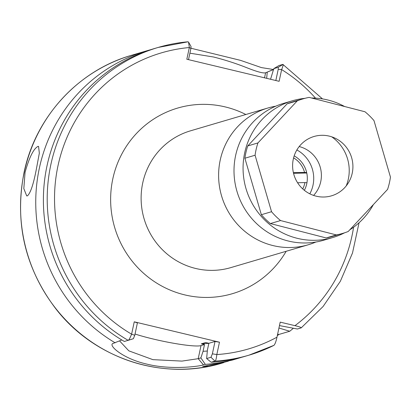 <?xml version="1.0" encoding="UTF-8"?>
<svg xmlns="http://www.w3.org/2000/svg" width="411" height="411" viewBox="0 0 411 411"><rect width="100%" height="100%" fill="white"/><g stroke="black" fill="none" stroke-linecap="round" stroke-linejoin="round"><path stroke-width="0.62" d="M304.346 190.314A25.261 24.578 73.6 0 0 294.189 155.861M119.58 340.914L128.828 350.85L152.882 359.646L181.945 361.099L198.21 358.685L200.881 357.894L205.315 364.372A160.424 156.057 73.6 0 0 237.527 358.546L232.313 360.087L202.68 366.535L208.731 366.191L228.3 361.202M25.061 172.358L23.823 188.598L26.71 195.908L27.357 195.888C30.46 193.257 33.471 184.298 36.384 169.019L39.333 153.19L38.557 146.378L37.961 146.414C33.568 148.715 29.268 157.367 25.061 172.358M273.813 69.418L265.609 72.778C263.245 73.461 256.89 71.745 246.538 67.62C235.852 63.397 224.858 59.857 213.55 57.001L189.897 53.178M270.556 79.261L273.788 68.637L278.92 65.565L282.737 64.44C283.523 64.065 283.158 65.786 281.643 69.598L279.126 81.311L186.825 59.241L189.337 47.527L188.557 42.153L188.038 41.794A160.424 156.057 -106.4 0 0 158.235 47.424L188.099 41.783M188.567 42.148L191.033 46.5L190.925 48.39L189.337 47.527A154.31 150.113 73.6 0 0 57.997 165.751A154.31 150.113 73.6 0 0 131.597 334.179C129.927 338.243 128.782 340.303 128.17 340.349A160.424 156.057 -106.4 0 1 50.815 164.76A160.424 156.057 -106.4 0 1 158.235 47.424L154.418 48.549A160.424 156.057 73.6 0 0 46.998 165.89A160.424 156.057 73.6 0 0 124.353 341.474L133.375 338.705L134.757 335.289L137.402 322.923L134.253 321.823L219.474 342.199L216.823 354.559C216.314 358.895 215.698 361.079 214.979 361.11L211.167 362.235A160.424 156.057 73.6 0 0 245.177 356.291L248.994 355.166A160.424 156.057 -106.4 0 1 214.979 361.11L210.971 357.267L212.369 353.845L215.02 341.479L219.474 342.199M267.227 72.3L266.677 78.311M277.286 335.746L278.792 334.487L289.74 331.256A160.424 156.057 73.6 0 0 293.382 328.245M237.527 358.546A160.424 156.057 73.6 0 0 241.339 357.37M205.315 364.372L203.476 364.911C198.585 366.499 170.745 370.131 146.758 364.089C122.396 358.582 107.297 344.68 113.302 343.349L121.8 339.964M112.948 343.478L113.302 343.349M150.611 49.726A160.424 156.057 73.6 0 0 146.773 50.805A160.424 156.057 73.6 0 0 39.353 168.145A160.424 156.057 73.6 0 0 115.137 342.81M315.853 242.033A71.298 69.356 -106.4 0 1 308.291 244.761A71.298 69.356 -106.4 0 1 273.274 245.644A71.298 69.356 -106.4 0 1 218.662 178.122A71.298 69.356 -106.4 0 1 267.957 107.985A71.298 69.356 -106.4 0 1 275.786 106.177M296.87 149.943A31.832 30.964 -106.4 0 1 309.812 193.828M299.187 146.557A29.361 28.565 -106.4 0 1 320.159 166.928A29.361 28.565 -106.4 0 1 313.598 195.415M190.956 48.236L240.558 60.366L261.417 67.594L273.5 69.51M211.167 362.235L206.641 358.546L207.411 350.023L208.85 343.298L205.69 342.543L201.333 343.827A140.053 136.241 73.6 0 0 208.85 343.308M289.74 331.256L278.946 328.019M201.333 343.827L204.493 344.588L203.049 351.307A147.611 143.593 73.6 0 0 207.319 351.025M279.465 325.594L297.384 329L301.206 327.875L323.077 306.519L340.365 281.252L352.504 252.986L359.05 222.777M131.602 334.184L134.253 321.823M301.206 327.875C301.217 327.392 299.136 326.653 294.964 325.661L280.204 322.132L276.978 337.184C276.069 341.443 275.062 344.156 273.962 345.332A160.424 156.057 -106.4 0 1 248.994 355.166L273.962 345.332M275.822 80.52L278.237 69.269L278.232 67.327L282.938 64.455L322.517 98.907M200.881 357.894L203.049 351.307M135.024 334.03A40.74 4.608 -167.9 0 0 201.01 345.61L204.493 344.588M208.85 343.298L215.02 341.479M206.641 358.546L210.971 357.267M277.636 334.128A40.74 4.608 -167.9 0 0 278.792 334.487M278.232 67.327L273.788 68.637M190.925 48.39L188.51 59.641M315.499 98.131A154.31 150.113 73.6 0 0 281.643 69.598L278.237 69.269M212.369 353.845L216.823 354.559A154.31 150.113 73.6 0 0 276.978 337.184M128.17 340.349L133.359 338.71M131.597 334.179L134.757 335.289M304.921 98.342A71.298 69.356 73.6 0 0 292.406 100.777L283.349 103.444A71.298 69.356 73.6 0 0 255.822 222.854A71.298 69.356 73.6 0 0 323.688 240.219L332.74 237.548A71.298 69.356 73.6 0 0 344.572 232.806M302.075 188.289A30.928 30.085 73.6 0 0 344.701 187.668A30.928 30.085 73.6 0 0 343.452 144.025A30.928 30.085 73.6 0 0 300.826 144.646A30.928 30.085 73.6 0 0 302.075 188.289M344.593 106.511A71.298 69.356 73.6 0 0 311.63 98.018M292.406 100.777A71.298 69.356 73.6 0 0 264.879 220.183A71.298 69.356 73.6 0 0 332.74 237.548M373.989 120.603A70.127 68.221 73.6 0 0 369.674 115.974A70.127 68.221 73.6 0 0 364.973 111.761L309.159 97.381A70.127 68.221 73.6 0 0 302.928 98.892A70.127 68.221 73.6 0 0 297.287 100.834L257.933 142.936A70.127 68.221 73.6 0 0 255.077 155.23L271.537 211.716A70.127 68.221 73.6 0 0 280.549 220.553L336.368 234.938A70.127 68.221 73.6 0 0 342.599 233.422A70.127 68.221 73.6 0 0 348.235 231.48L387.594 189.379A70.127 68.221 73.6 0 0 390.45 177.084L373.989 120.603M336.368 234.938L326.18 237.943A70.127 68.221 73.6 0 0 332.412 236.428L342.599 233.422M271.537 211.716L261.35 214.717A70.127 68.221 73.6 0 0 270.361 223.558L280.549 220.553M257.933 142.936L247.746 145.941A70.127 68.221 73.6 0 0 244.889 158.235L255.077 155.23M302.928 98.892L292.74 101.897A70.127 68.221 73.6 0 0 287.099 103.839L297.287 100.834M349.792 229.816A71.298 69.356 73.6 0 0 373.363 204.601M270.361 223.558L326.18 237.943M244.889 158.235L261.35 214.717M287.099 103.839L247.746 145.941M302.743 188.926A23.17 22.543 73.6 0 0 304.89 182.592L306.95 182.71M306.663 172.553L304.541 172.43A23.17 22.543 73.6 0 0 293.593 157.896M304.541 172.43L293.387 172.666M304.89 182.592L297.579 182.746M306.76 173.005L293.531 173.283M286.179 251.28A96.765 94.129 -106.4 0 1 184.822 294.903A96.765 94.129 -106.4 0 1 112.809 178.857A96.765 94.129 -106.4 0 1 225.125 106.891A96.765 94.129 -106.4 0 1 245.845 114.505M267.957 107.985L190.468 130.837A71.298 69.356 73.6 0 0 141.173 200.974A71.298 69.356 73.6 0 0 195.785 268.496A71.298 69.356 73.6 0 0 230.802 267.612L308.291 244.761M24.157 172.625A160.424 156.057 73.6 0 0 222.336 363.031C163.254 381.28 94.443 358.829 55.829 308.8C25.004 268.111 14.395 222.757 24.002 172.733C35.361 117.227 78.136 70.487 131.577 55.285A160.424 156.057 73.6 0 0 24.157 172.625M346.211 185.921A40.247 39.153 73.6 0 0 331.734 136.832M294.964 325.661A154.31 150.113 73.6 0 0 353.578 227.237M201.01 345.61L198.21 358.685L203.476 364.911M264.53 77.818L265.609 72.778L273.053 69.644M222.336 363.031L223.676 362.636M131.577 55.285L146.773 50.805"/></g></svg>
